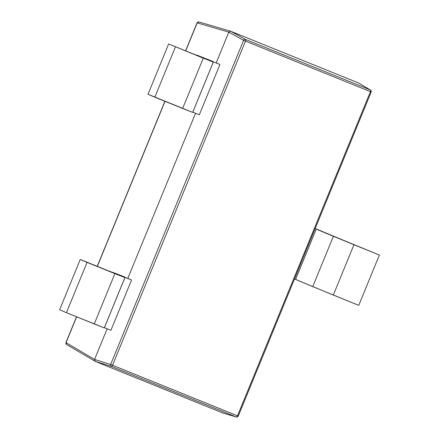 <?xml version="1.0" encoding="UTF-8"?>
<svg xmlns="http://www.w3.org/2000/svg" width="439" height="439" viewBox="0 0 439 439"><rect width="100%" height="100%" fill="white"/><g stroke="black" fill="none" stroke-linecap="round" stroke-linejoin="round"><path stroke-width="0.66" d="M195.531 113.273L127.815 278.381L131.557 279.983L110.924 330.298L131.557 279.983L125.049 277.349L104.411 327.664L110.924 330.298L104.411 327.664L125.049 277.349L122.92 276.515L131.557 279.983L127.815 278.381L195.531 113.273M107.149 328.767L94.566 359.448L110.666 364.469L243.607 40.328L228.807 32.129L216.197 62.887L219.939 64.484L199.306 114.798L192.792 112.164L213.431 61.85L219.939 64.484L199.306 114.798L192.792 112.164L213.431 61.85L219.939 64.484L216.197 62.887L228.807 32.129L197.199 22.894L185.719 50.875L197.199 22.894A1.526 1.383 -73.7 0 1 199.026 21.988A1.526 1.383 106.3 0 0 197.199 22.894L228.807 32.129L230.64 31.224L245.434 39.422L370.395 89.984L358.416 82.927L230.64 31.224L358.416 82.927L370.395 89.984A1.526 1.383 -59.5 0 1 371.065 91.899L370.439 91.663L237.494 415.804L112.538 365.243L245.478 41.101L370.439 91.663L237.494 415.804L238.256 416.101L237.494 415.804A1.526 0.713 112 0 1 236.297 416.951L111.336 366.384L95.236 361.368L223.012 413.066L236.297 416.951L223.012 413.066L95.236 361.368L66.563 344.489A1.526 1.383 -59.5 0 1 66.053 342.65L94.566 359.448L107.149 328.767M124.753 277.053L118.239 274.419L124.753 277.053M213.134 61.559L196.606 54.99L213.134 61.559M165.026 101.338L97.337 266.369L165.026 101.338M76.644 316.832L66.053 342.65L76.644 316.832M76.512 316.782L65.927 342.596L66.563 344.489A1.526 1.383 -59.5 0 0 66.728 344.571M223.127 413.11L236.412 416.99A1.526 1.383 -73.7 0 1 236.297 416.951A1.526 1.383 106.3 0 0 236.412 416.99C236.626 417.346 237.241 417.05 238.256 416.101L371.196 91.96L370.56 90.066A1.526 1.383 120.5 0 0 370.395 89.984A1.526 0.713 112 0 1 370.439 91.663L371.196 91.96M95.236 361.368L111.336 366.384L236.297 416.951A1.526 0.713 -68 0 0 237.494 415.804L112.538 365.243A1.526 0.713 112 0 1 111.336 366.384A1.526 1.312 -72.7 0 1 110.666 364.469L94.566 359.448L95.236 361.368L94.566 359.448L66.053 342.65A1.526 1.383 120.5 0 0 66.563 344.489M185.593 50.82L197.067 22.839L198.911 21.95L230.64 31.224L228.807 32.129L243.607 40.328A1.526 1.312 -61 0 1 245.434 39.422L230.64 31.224M370.439 91.663A1.526 0.713 -68 0 0 370.395 89.984L245.434 39.422A1.526 0.713 112 0 1 245.478 41.101L370.439 91.663M110.666 364.469A1.526 1.312 107.3 0 0 111.336 366.384A1.526 0.713 -68 0 0 112.538 365.243L110.666 364.469L112.538 365.243L245.478 41.101A1.526 0.713 -68 0 0 245.434 39.422A1.526 1.312 119 0 0 243.607 40.328L245.478 41.101L243.607 40.328L110.666 364.469M196.579 55.265L168.631 43.96L196.579 55.265M192.589 112.351L147.998 94.27L168.631 43.96L210.989 61.235L213.222 62.042L211.302 61.016L213.431 61.85L203.273 58.151L182.64 108.46L192.655 112.4L213.294 62.086M175.441 46.885L154.802 97.2L182.64 108.46L203.273 58.151L168.631 43.96L147.998 94.27L154.802 97.2L175.441 46.885M108.197 270.764L118.239 274.419L108.197 270.764M104.208 327.851L66.421 312.694L94.259 323.96L114.892 273.645L87.059 262.385L124.912 277.585L114.892 273.645L94.259 323.96L104.273 327.895L124.912 277.585M110.194 271.549L108.087 270.72L110.194 271.543M87.059 262.385L108.087 270.72L80.249 259.454L59.616 309.769L66.421 312.694L87.059 262.385L80.249 259.454L59.616 309.769L66.421 312.694L87.059 262.385M316.217 229.103L295.584 279.413L294.498 278.963L312.749 286.601L333.382 236.292L316.217 229.103L295.584 279.413L333.311 295.057L353.949 244.748L333.382 236.292L312.749 286.601L358.751 305.352L333.311 295.057L353.949 244.748L379.384 255.037L358.751 305.352L379.384 255.037L316.217 229.103M315.191 228.516L347.139 241.818L315.191 228.516M347.139 241.818L379.384 255.037L347.139 241.818M164.894 101.283L97.211 266.319M358.575 83.004L370.56 90.066"/></g></svg>
